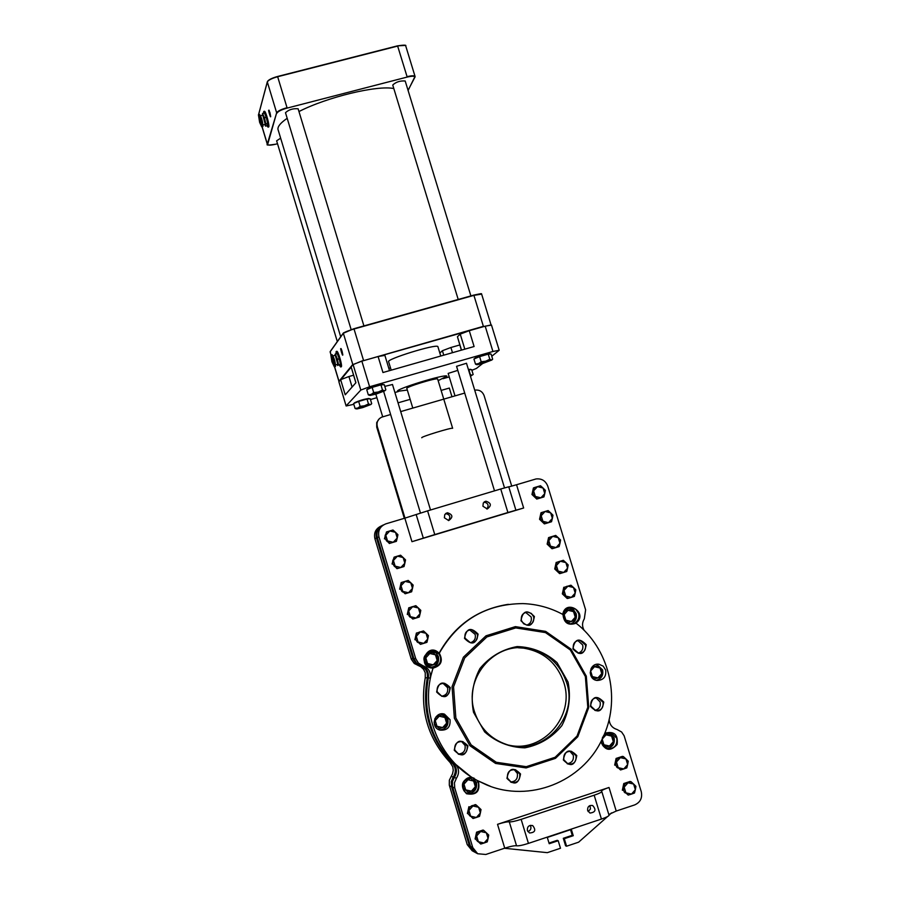 <?xml version="1.0" encoding="UTF-8"?>
<svg xmlns="http://www.w3.org/2000/svg" width="900" height="900" viewBox="0 0 900 900"><rect width="100%" height="100%" fill="white"/><g stroke="black" fill="none" stroke-linecap="round" stroke-linejoin="round"><path stroke-width="1.35" d="M473.512 712.26L484.639 731.891C496.204 742.129 509.614 747.439 524.858 747.844C539.82 744.908 552.173 737.482 561.915 725.546C568.98 711.788 571.028 697.298 568.058 682.076L557.033 662.614C545.602 652.433 532.305 647.089 517.151 646.571C502.223 649.35 489.803 656.674 479.925 668.543C472.714 682.312 470.576 696.893 473.512 712.26M566.561 682.447C579.094 718.133 541.98 757.001 506.678 744.525C490.702 739.069 479.993 728.168 474.525 711.832C463.455 679.286 493.02 642.982 525.949 648.067C546.075 651.352 559.62 662.816 566.561 682.447M455.839 717.908L453.555 686.857L464.681 657.945L486.9 636.93L515.734 627.919L545.467 632.587L570.285 649.935L585.371 676.541L587.79 707.242L577.024 736.054L555.109 757.283L526.286 766.676L496.282 762.266L471.105 744.851L455.839 717.908M508.928 745.155C543.049 753.255 575.37 715.793 563.726 682.279C556.83 662.771 543.375 651.386 523.361 648.113L518.344 647.798M454.376 718.268L469.924 745.706L495.574 763.436L526.129 767.925L555.469 758.351L577.789 736.74L588.758 707.411L586.294 676.148L570.926 649.046L545.659 631.384L515.385 626.625L486.022 635.805L463.387 657.202L452.059 686.644L454.376 718.268M466.864 793.192C474.007 793.429 477.236 789.908 476.539 782.617L472.534 777.746C436.781 756.169 419.58 708.232 433.069 668.115C441.248 665.764 443.317 660.791 439.29 653.209C458.156 620.415 486.034 603.877 522.911 603.596C537.097 604.114 550.451 607.759 562.984 614.52C563.884 622.991 568.249 625.883 576.101 623.205C608.681 648.383 620.854 696.668 604.08 734.951L601.796 739.935C582.008 781.988 529.211 802.98 486.551 784.879L477.27 780.502L490.613 786.409M504.743 848.171C510.559 846.315 514.496 845.528 516.544 845.786C518.602 846.056 522.562 845.258 528.435 843.39L521.145 819.36C515.284 821.216 511.324 822.049 509.287 821.846C507.262 821.655 503.348 822.476 497.531 824.321L504.743 848.171L485.786 854.482L477.675 853.74L472.759 847.586L454.736 787.883L454.433 782.854L456.412 778.23C459.506 773.291 459.202 768.623 455.501 764.212L471.071 776.88L477.27 780.502M506.959 778.387C514.17 785.756 518.692 784.283 520.526 773.966C513.326 766.597 508.804 768.071 506.959 778.387M590.445 706.365C597.566 713.666 601.999 712.238 603.765 702.067C596.666 694.766 592.222 696.195 590.445 706.365M436.646 692.01C443.88 699.401 448.447 697.961 450.326 687.69C443.104 680.299 438.548 681.739 436.646 692.01M572.895 648.923C580.005 656.224 584.449 654.817 586.226 644.704C579.127 637.391 574.684 638.798 572.895 648.923M605.655 669.96C606.465 676.732 603.562 680.231 596.947 680.456C586.946 679.298 589.095 662.58 599.029 664.268L603.146 666.124L605.655 669.96M450.022 719.651C450.63 727.256 447.199 730.732 439.751 730.058C429.829 727.29 434.689 710.921 444.465 714.127L450.022 719.651M520.954 620.73C528.097 628.065 532.575 626.67 534.386 616.545C527.254 609.199 522.776 610.605 520.954 620.73M464.512 638.347C471.701 645.716 476.235 644.31 478.091 634.117C470.902 626.738 466.38 628.155 464.512 638.347M454.241 750.251C461.486 757.643 466.043 756.18 467.921 745.852C460.688 738.461 456.131 739.924 454.241 750.251M563.355 759.982C570.51 767.306 574.988 765.844 576.776 755.595C569.632 748.271 565.155 749.734 563.355 759.982M504.439 848.273L547.324 852.66L560.486 848.25L558.202 840.724L549.214 843.727L547.301 837.439L571.342 829.418L573.255 835.706L564.289 838.699L566.572 846.214L565.582 845.798L563.299 838.294L572.243 835.312L570.533 829.688M549.011 843.064L557.224 840.319L558.202 840.724M572.243 835.312L573.255 835.706M563.299 838.294L564.289 838.699M566.572 846.214L578.621 842.186L607.579 816.548M609.041 815.254L611.46 812.891M445.601 513.596C449.944 514.519 450.911 516.847 448.504 520.582M444.375 517.77L444.78 514.553L447.446 512.752C452.858 514.597 453.274 517.196 448.695 520.56L444.375 517.77M484.054 502.099C488.194 503.111 489.127 505.418 486.844 509.017M482.906 506.205L483.3 503.01L485.91 501.21C491.299 502.988 491.749 505.575 487.26 508.973L482.906 506.205M474.716 390.184C479.228 389.531 482.355 391.343 484.11 395.64L511.729 486.146M404.989 518.119L377.303 426.611C376.38 422.381 377.798 419.231 381.577 417.195L390.623 414.506M400.691 411.593L464.715 393.075M404.325 518.321L376.729 427.118L377.303 426.611M379.26 418.77L376.718 422.539L376.729 427.118M353.824 404.325L346.129 405.979L338.895 381.814L340.65 379.676L345.229 394.808L355.916 382.725L351.135 366.896L355.86 382.804M351.135 366.896L353.081 364.522L360.81 390.06L369.608 386.764L492.93 351.484L499.185 350.257L491.771 356.265M369.608 386.764L361.856 361.147L353.081 364.522M361.856 361.147L378.101 356.535L382.95 372.521L474.098 346.522L469.26 330.683L485.19 326.171L492.93 351.484M384.896 355.387L378.101 356.535M346.162 405.844L360.81 390.06M469.26 330.683L460.238 334.125L464.827 349.166M461.52 350.111L457.436 336.724L460.238 334.125M491.49 325.103L485.19 326.171M457.436 336.724L461.363 350.156M482.659 363.499L476.46 368.415L471.881 370.305M440.786 356.029L439.853 353.07M439.875 353.048L442.395 350.707L443.756 355.185M452.486 352.688L450.9 347.501L442.395 350.707M450.9 347.501L459.787 344.97M352.103 387.034L348.93 376.526L340.65 379.676M348.93 376.526L353.554 375.21M338.895 381.814L346.106 405.934M449.235 376.909L442.991 378.697M398.396 391.511L394.909 392.512M376.897 397.688L370.451 399.544M384.795 386.381L392.479 384.502M455.006 395.876L448.166 373.399L457.796 370.373M494.516 490.849L456.559 366.311L466.504 363.262M472.196 850.748L467.235 844.627L449.303 785.16L449.348 780.199L452.531 773.831L453.251 770.332L452.79 766.789L450.113 762.491C427.86 738.495 419.58 710.235 425.272 677.711L425.25 672.761L423.596 669.352L420.863 666.776L414.27 663.48L411.322 659.284L374.906 538.706C373.691 532.868 375.739 528.671 381.037 526.095M441.113 390.42L449.325 388.058L451.98 396.754M398.036 402.84L410.152 399.353M519.784 774.124C520.222 780.39 517.41 783.135 511.346 782.37L507.454 778.151C506.993 771.975 509.749 769.207 515.734 769.86L519.784 774.124M510.514 781.988C515.734 781.605 518.006 778.748 517.354 773.415L514.136 769.523M576.023 755.764C576.54 761.76 573.896 764.539 568.08 764.077L563.827 759.746C563.288 753.829 565.898 751.039 571.646 751.399L576.023 755.764M567.146 763.706C571.95 762.964 573.998 760.117 573.266 755.168L569.812 751.163M603.011 702.248C603.619 707.861 601.2 710.651 595.732 710.629L590.895 706.151C590.276 700.616 592.661 697.815 598.05 697.748L603.011 702.248M594.866 710.381C599.13 709.256 600.885 706.455 600.109 701.977L596.014 697.714M467.179 746.021C467.629 752.242 464.827 754.999 458.764 754.301L454.759 750.026C454.286 743.906 457.043 741.127 463.016 741.69L467.179 746.021M458.168 754.043C463.421 753.671 465.716 750.814 465.064 745.481L461.464 741.386M449.595 687.87C450.146 693.675 447.57 696.476 441.844 696.285L437.175 691.808C436.59 686.104 439.121 683.291 444.746 683.359L449.595 687.87M441.608 696.217C446.321 695.34 448.312 692.505 447.581 687.679L442.935 683.235M477.36 634.309C478.012 639.63 475.718 642.454 470.464 642.769L465.019 638.168C464.344 632.936 466.594 630.113 471.735 629.685L477.36 634.309M470.363 642.758C474.345 641.419 475.954 638.651 475.189 634.444L469.642 629.842M585.472 644.895C586.148 650.16 583.909 652.961 578.756 653.299L573.356 648.731C572.67 643.534 574.864 640.732 579.938 640.316L585.472 644.895M578.104 653.186C581.94 651.814 583.459 649.069 582.683 644.962L577.789 640.485M533.644 616.748C534.341 621.866 532.17 624.679 527.13 625.174L523.597 623.756L521.438 620.55C520.74 615.51 522.855 612.697 527.794 612.113L531.439 613.485L533.644 616.748M526.804 625.14C530.483 623.666 531.934 620.944 531.158 616.972L525.634 612.394M606.521 748.395C612.495 747.495 615.026 743.951 614.115 737.775L609.053 732.476M472.207 777.634L472.196 777.634C463.14 775.575 458.809 790.166 467.494 793.508C462.397 791.752 457.661 779.94 472.207 777.634M439.29 653.209L438.863 653.827L440.438 656.752C441.36 662.659 438.941 666.214 433.192 667.44L433.069 668.115M429.3 667.249C436.162 667.181 439.223 663.683 438.48 656.752L436.016 652.928L431.494 650.981M433.192 667.44L430.256 678.06C430.965 671.974 428.501 667.856 422.865 665.707L418.399 663.097L415.71 658.62L378.956 536.884C377.719 530.606 380.036 526.252 385.886 523.834L404.843 518.164L411.964 541.688L434.767 534.577L427.59 510.874L404.843 518.164M508.376 604.316C477.686 609.097 454.579 625.387 439.076 653.209L438.863 653.827M576.101 623.205L570.915 623.891C565.965 623.014 563.467 620.01 563.445 614.857L562.984 614.52M570.577 623.857C575.28 622.102 577.136 618.694 576.158 613.643L573.435 609.626L568.969 607.916M563.186 614.633C564.142 610.2 566.831 607.871 571.264 607.658L575.831 609.334L578.621 613.418C579.555 617.389 578.396 620.516 575.134 622.811L575.415 622.789M497.531 824.321L609.019 787.477C604.305 789.075 601.785 790.29 601.459 791.1L601.796 791.539C601.481 792.36 598.928 793.586 594.158 795.206L601.436 819.067C606.206 817.425 608.738 816.165 609.041 815.288L609.008 815.153M609.131 719.482C609.57 724.646 612.202 727.976 616.995 729.472L621.607 731.992L624.139 735.817L641.261 791.663C642.544 797.94 640.35 802.35 634.68 804.915L616.219 811.058L609.019 787.477M521.145 819.36L594.158 795.206M608.805 814.511L616.219 811.058M515.914 510.199L508.759 486.787L500.738 488.993L507.904 512.516L523.642 508.005L411.964 541.688M523.642 508.005L516.533 484.74L508.804 486.9M516.533 484.74L535.972 478.969C541.676 478.339 545.602 480.746 547.785 486.191L585.619 609.851L584.314 618.84C582.008 622.654 581.962 626.524 584.19 630.439M507.904 512.516L434.767 534.577M427.59 510.874L500.738 488.993M527.85 831.555C530.798 830.374 531.63 828.304 530.325 825.345M527.366 830.531L529.481 832.972C535.163 832.601 536.22 830.137 532.676 825.581C528.919 824.94 527.141 826.594 527.366 830.531M588.127 811.564L590.467 809.01L589.95 805.556M587.644 810.518L589.984 813.06C595.564 812.295 596.441 809.786 592.639 805.511C589.028 805.095 587.363 806.76 587.644 810.518M601.436 819.067L528.435 843.39M596.239 680.31C601.436 678.836 603.551 675.36 602.584 669.881L596.666 664.335M439.402 729.945C445.894 729.394 448.729 725.827 447.896 719.246L442.62 713.835M477.675 853.74L475.436 852.514L470.543 846.405L452.452 786.375L452.486 781.369L454.309 777.476C457.391 772.571 457.088 767.925 453.397 763.538C430.942 739.305 422.572 710.764 428.321 677.925C429.019 671.884 426.566 667.789 420.975 665.64L416.531 663.053L414.101 659.317L377.336 537.615C376.11 531.72 378.18 527.479 383.535 524.88M412.909 658.597L376.504 537.986L377.336 537.615L413.854 658.597L412.909 658.597L415.564 663.019L419.996 665.606C425.576 667.744 428.017 671.827 427.32 677.857L428.31 677.925C422.572 710.764 430.931 739.305 453.386 763.538L452.317 763.2C455.985 767.565 456.289 772.2 453.229 777.094L451.26 781.673L451.553 786.645L452.621 787.061L470.531 846.394L469.406 845.798L474.266 851.884L469.395 845.786L451.541 786.645L451.249 781.661L453.218 777.082C456.277 772.189 455.974 767.565 452.306 763.189C429.919 739.035 421.582 710.595 427.309 677.846C428.006 671.827 425.565 667.744 419.985 665.606L416.104 663.525L413.134 659.306L376.493 537.986C375.289 532.327 377.201 528.154 382.264 525.465C377.213 528.154 375.289 532.327 376.504 537.986L374.906 538.706M428.31 677.925C429.007 671.873 426.566 667.789 420.964 665.64L416.52 663.041L413.854 658.597M450.113 762.491L452.306 763.189C429.93 739.046 421.594 710.595 427.32 677.857L425.272 677.711M378.956 536.884L377.336 537.615C376.121 532.159 377.91 528.03 382.691 525.24M454.736 787.883L452.632 787.072L452.171 784.226L452.666 780.671L454.298 777.476C457.38 772.571 457.076 767.925 453.386 763.538L455.501 764.212M474.277 851.884L475.425 852.514L470.531 846.394L472.759 847.586M467.235 844.627L469.395 845.786L451.553 786.645M262.249 115.346L262.564 113.422L264.454 117.832L265.894 124.121L265.545 126.124L264.825 124.481M262.586 113.434L264.409 112.95L266.209 117.056L267.739 123.638L267.368 125.64M265.252 124.369L262.811 115.211L260.606 115.774M259.639 122.389L258.424 114.817C260.483 118.192 261.574 122.198 261.709 126.81L259.639 122.389M263.858 111.442L264.375 111.308C265.545 110.093 270.056 126.551 268.661 126.979L268.56 127.001M336.251 351.484L336.757 351.349C337.95 350.089 342.697 366.311 341.28 366.795L341.179 366.829M331.931 361.766L334.305 366.806C334.125 362.205 332.978 358.267 330.851 354.983L331.931 361.766M338.569 364.894L340.414 364.365L338.569 364.894L337.444 359.404L339.289 358.875L340.414 364.365M337.354 359.089L335.34 353.97L337.185 353.452L339.199 358.571L337.444 359.404M335.34 353.97L334.721 355.41M337.32 364.433L337.781 365.546M333.056 355.871L335.25 355.252L337.826 364.298M391.196 370.17L388.654 361.811C385.02 359.505 436.905 343.485 437.884 346.613L437.951 346.826M458.213 299.475L392.738 85.028C395.989 81.956 400.151 80.617 405.202 81L405.248 81.124M337.309 341.55L276.626 140.805L280.642 138.172M340.695 336.769L278.291 130.388C276.851 127.418 279.821 123.39 287.19 118.294M298.969 111.544C327.049 97.11 377.381 84.994 393.817 88.549M351.135 329.546L285.491 112.703C288.787 109.631 292.995 108.326 298.125 108.788L298.17 108.922M267.311 81.844L258.525 114.795L259.65 114.502C261.709 117.877 262.811 121.871 262.935 126.495L262.868 126.506M263.565 113.164L263.756 111.465C264.938 110.25 269.438 126.72 268.054 127.136L266.929 125.764M335.452 366.48L335.531 366.457C335.363 361.856 334.204 357.919 332.077 354.634L330.93 354.96M339.266 365.13L340.673 366.975C342.079 366.48 337.331 350.257 336.15 351.517L336.026 353.779M412.796 408.082L406.856 388.496C404.707 387.338 437.096 377.37 437.647 379.012L452.644 428.31C452.25 427.162 419.816 437.119 421.808 437.771M438.142 380.666L446.884 376.155C446.051 373.5 394.121 389.498 397.609 391.32L407.317 390.037M533.599 490.86L534.217 487.631L537.48 486.652L533.599 490.86L535.309 496.451L532.766 494.168L533.599 490.86M540.517 485.741L543.06 488.025L537.48 486.652L540.517 485.741M545.377 490.376L544.77 493.605L543.06 488.025L545.377 490.376M540.889 497.824L537.626 498.814L535.309 496.451L540.889 497.824L544.77 493.605L543.938 496.912L540.889 497.824M543.938 496.912L537.626 498.814M536.827 499.106L531.967 494.483L532.766 494.168M531.967 494.483L533.419 487.957L534.217 487.631M535.05 497.419L533.689 496.114M532.485 492.142L532.879 490.387M416.317 636.3L417.004 632.959L420.322 631.946L416.317 636.3L418.039 642.004L415.485 639.664L416.317 636.3M423.484 630.945L426.037 633.285L420.322 631.946L423.484 630.945L417.004 632.959M428.434 635.636L427.759 638.977L426.037 633.285L428.434 635.636M423.765 643.342L420.446 644.355L418.039 642.004L423.765 643.342L427.759 638.977L426.926 642.33L423.765 643.342M415.485 639.664L420.446 644.355M414.9 639.697L416.419 633.004M417.848 642.488L416.835 641.52M415.474 637.155L415.834 635.569M419.231 632.126L419.963 631.901M624.173 787.163L624.746 783.788L628.031 782.775L624.173 787.163L625.905 792.832L623.329 790.481L624.173 787.163M631.046 781.706L633.611 784.046L628.031 782.775L631.046 781.706L630.056 781.459L623.768 783.54L624.746 783.788M635.918 786.319L635.344 789.705L633.611 784.046L635.918 786.319M631.496 794.092L628.211 795.105L625.905 792.832L631.496 794.092L635.344 789.705L634.5 793.012L631.496 794.092M623.329 790.481L628.211 795.105M622.35 790.222L623.768 783.54M625.264 792.979L624.184 791.966M622.834 787.95L623.295 785.801M626.107 782.764L627.559 782.28M616.477 762.008L617.062 758.644L620.336 757.631L616.477 762.008L618.21 767.666L615.645 765.326L616.477 762.008M623.363 756.574L625.928 758.914L620.336 757.631L623.363 756.574L622.384 756.383L616.095 758.441L617.062 758.644M628.234 761.197L627.649 764.561L625.928 758.914L628.234 761.197M623.801 768.938L620.528 769.95L618.21 767.666L623.801 768.938L627.649 764.561L626.816 767.88L623.801 768.938M615.645 765.326L620.528 769.95M614.678 765.124L616.095 758.441M617.602 767.891L616.5 766.845M615.161 762.84L615.611 760.725M618.469 757.665L619.852 757.215M401.04 585.72L401.726 582.401L405.045 581.389L401.04 585.72L402.761 591.401L400.207 589.072L401.04 585.72M408.206 580.421L410.76 582.75L405.045 581.389L408.206 580.421L401.726 582.401M413.168 585.113L412.481 588.431L410.76 582.75L413.168 585.113M408.476 592.762L405.157 593.764L402.761 591.401L408.476 592.762L412.481 588.431L411.637 591.784L408.476 592.762M400.207 589.072L405.157 593.764M399.645 589.207L401.175 582.548M402.637 592.031L401.569 591.019M400.23 586.654L400.579 585.146M541.192 515.711L541.811 512.471L545.074 511.481L541.192 515.711L542.903 521.314L540.36 519.019L541.192 515.711M548.111 510.57L550.654 512.854L545.074 511.481L548.111 510.57M552.971 515.205L552.364 518.434L550.654 512.854L552.971 515.205M548.494 522.675L545.231 523.665L542.903 521.314L548.494 522.675L552.364 518.434L551.531 521.741L548.494 522.675M551.531 521.741L545.231 523.665M544.41 523.913L539.55 519.289L540.36 519.019M539.55 519.289L540.99 512.752L541.811 512.471M542.621 522.214L541.271 520.931M540.067 516.96L540.461 515.16M408.679 610.999L409.365 607.669L412.684 606.656L408.679 610.999L410.4 616.691L407.835 614.351L408.679 610.999M415.845 605.678L418.399 608.006L412.684 606.656L415.845 605.678L409.365 607.669M420.795 610.357L420.109 613.688L418.399 608.006L420.795 610.357M416.115 618.03L412.796 619.043L410.4 616.691L416.115 618.03L420.109 613.688L419.276 617.04L416.115 618.03M407.835 614.351L412.796 619.043M407.272 614.43L408.791 607.759M410.243 617.242L409.196 616.252M407.846 611.887L408.206 610.346M411.683 606.87L412.256 606.69M476.629 835.988L477.293 832.534L480.623 831.51L476.629 835.988L478.373 841.736L475.785 839.351L476.629 835.988M483.761 830.396L486.338 832.781L480.623 831.51L483.761 830.396L483.041 830.059L476.584 832.185L477.293 832.534M488.734 835.065L488.081 838.519L486.338 832.781L488.734 835.065M484.099 843.008L480.757 844.031L478.373 841.736L484.099 843.008L488.081 838.519L487.238 841.883L484.099 843.008M475.785 839.351L480.757 844.031M475.088 838.991L476.584 832.185M477.877 841.624L477.146 840.938M475.627 836.516L476.044 834.637M479.014 831.386L480.51 830.891M564.03 590.434L564.637 587.16L567.9 586.159L564.03 590.434L565.751 596.048L563.197 593.741L564.03 590.434M570.938 585.202L573.491 587.498L567.9 586.159L570.938 585.202L564.637 587.16M575.798 589.826L575.201 593.111L573.491 587.498L575.798 589.826M571.331 597.386L568.069 598.376L565.751 596.048L571.331 597.386L575.201 593.111L574.369 596.419L571.331 597.386M563.197 593.741L562.342 593.865L567.202 598.489L568.069 598.376M562.342 593.865L563.783 587.284M565.369 596.745L564.097 595.53M562.849 591.548L563.265 589.658M566.483 586.451L567.202 586.226M393.412 560.475L394.11 557.168L397.418 556.155L393.412 560.475L395.134 566.145L392.58 563.827L393.412 560.475M400.59 555.21L403.132 557.528L397.418 556.155L400.59 555.21M405.54 559.89L404.854 563.197L403.132 557.528L405.54 559.89M400.849 567.506L397.541 568.519L395.134 566.145L400.849 567.506L404.854 563.197L404.021 566.55L400.849 567.506M404.021 566.55L397.541 568.519M396.99 568.688L392.58 563.827M392.04 563.996L394.11 557.168M395.044 566.854L393.941 565.808M392.625 561.442L392.963 559.98M556.414 565.504L557.021 562.23L560.284 561.24L556.414 565.504L558.124 571.106L555.581 568.811L556.414 565.504M563.321 560.295L565.864 562.59L560.284 561.24L563.321 560.295L557.021 562.23M568.181 564.93L567.585 568.192L565.864 562.59L568.181 564.93M563.715 572.445L560.452 573.446L558.124 571.106L563.715 572.445L567.585 568.192L566.752 571.5L563.715 572.445M555.581 568.811L554.738 568.98L559.597 573.604L560.452 573.446M554.738 568.98L556.178 562.41M557.775 571.871L556.481 570.634M555.244 566.663L555.649 564.795M558.956 561.555L559.519 561.386M548.798 540.596L549.405 537.345L552.668 536.344L548.798 540.596L550.507 546.199L547.965 543.904L548.798 540.596M555.716 535.421L558.259 537.705L552.668 536.344L555.716 535.421L549.405 537.345M560.576 540.045L559.969 543.296L558.259 537.705L560.576 540.045M556.099 547.549L552.836 548.539L550.507 546.199L556.099 547.549L559.969 543.296L559.136 546.604L556.099 547.549M547.965 543.904L547.144 544.118L549.562 546.435L551.993 548.741L552.836 548.539M547.144 544.118L548.584 537.57M550.192 547.031L548.876 545.771M547.65 541.789L548.055 539.966M385.796 535.252L386.494 531.956L389.801 530.955L385.796 535.252L387.506 540.923L384.964 538.605L385.796 535.252M392.974 530.01L395.516 532.327L389.801 530.955L392.974 530.01M397.924 534.701L397.238 537.998L395.516 532.327L397.924 534.701M393.233 542.295L389.914 543.296L387.506 540.923L393.233 542.295L397.238 537.998L396.394 541.35L393.233 542.295M396.394 541.35L389.914 543.296M389.385 543.51L384.964 538.605M384.435 538.83L386.494 531.956M387.461 541.688L386.325 540.619M385.031 536.254L385.358 534.836M468.923 810.45L469.586 807.019L472.905 805.995L468.923 810.45L470.655 816.199L468.079 813.814L468.923 810.45M476.055 804.893L478.631 807.266L472.905 805.995L476.055 804.893L475.346 804.6L469.586 807.019M481.016 809.561L480.364 813.004L478.631 807.266L481.016 809.561M476.381 817.47L473.051 818.494L470.655 816.199L476.381 817.47L480.364 813.004L479.52 816.367L476.381 817.47M468.079 813.814L473.051 818.494M467.392 813.51L468.889 806.715M470.205 816.165L469.429 815.434M467.944 811.024L468.349 809.179M471.353 805.916L472.781 805.444M425.824 657.855L426.499 654.514L429.795 653.501L425.824 657.855L427.534 663.514L424.991 661.185L425.824 657.855M432.934 652.5L435.476 654.829L429.795 653.501L432.934 652.5L426.499 654.514M437.861 657.158L437.186 660.499L435.476 654.829L437.861 657.158M433.226 664.841L429.919 665.842L427.534 663.514L433.226 664.841L437.186 660.499L436.354 663.829L433.226 664.841M424.642 661.421L429.919 665.842M424.485 660.746L425.891 654.514M427.309 663.941L426.33 663.008M424.957 658.665L425.329 657.045M428.625 653.659L429.48 653.4M563.535 617.074L564.739 611.303L567.99 610.312L564.142 614.587L565.852 620.168L563.85 618.356M571.016 609.345L573.548 611.64L567.99 610.312L571.016 609.345L564.469 611.212M575.854 613.946L575.257 617.22L573.548 611.64L575.854 613.946M571.41 621.495L568.159 622.485L565.852 620.168L571.41 621.495L575.257 617.22L574.425 620.516L571.41 621.495M564.615 619.999L568.159 622.485M563.265 614.25L563.4 613.631M565.447 620.798L564.75 620.212M566.516 610.571L567.349 610.312M603.529 735.592L606.049 734.816L602.201 739.148L602.584 737.1M609.053 733.77L611.606 736.087L606.049 734.816L609.053 733.77L608.107 733.624L604.091 734.929M601.447 742.163L602.201 739.148L603.911 744.773L601.538 742.601M613.901 738.371L613.316 741.701L611.606 736.087L613.901 738.371M609.48 746.044L606.217 747.045L603.911 744.773L609.48 746.044L613.316 741.701L612.484 745.009L609.48 746.044M601.841 743.614L606.217 747.045M603.36 745.054L602.246 743.996M604.249 734.873L605.554 734.456M591.637 667.586L594.495 666.709L590.648 671.006L591.131 668.419M597.499 665.719L600.041 668.014L594.495 666.709L597.499 665.719L591.952 667.17M590.186 672.952L590.648 671.006L592.369 676.609L590.591 674.989M602.336 670.309L601.751 673.616L600.041 668.014L602.336 670.309M597.915 677.914L594.664 678.904L592.369 676.609L597.915 677.914L601.751 673.616L600.93 676.901L597.915 677.914M591.278 676.519L594.664 678.904M592.841 666.889L593.921 666.54M435.251 720.574L435.926 717.199L439.234 716.186L435.251 720.574L436.973 726.255L434.419 723.915L435.251 720.574M442.373 715.14L444.915 717.491L439.234 716.186L441.731 715.028L435.971 716.861M447.3 719.798L446.636 723.173L444.915 717.491L447.3 719.798M442.665 727.56L439.358 728.572L436.973 726.255L442.665 727.56L446.636 723.173L445.804 726.514L442.665 727.56M434.374 724.331L439.358 728.572M434.104 722.419L435.015 718.335M436.669 726.491L435.78 725.648M434.363 721.271L434.734 719.584M437.906 716.242L439.02 715.894M463.984 784.17L464.647 780.761L467.955 779.749L463.984 784.17L465.705 789.874L463.151 787.511L463.984 784.17M471.071 778.669L473.636 781.02L467.955 779.749L470.385 778.433L464.771 780.255M476.01 783.315L475.358 786.724L473.636 781.02L476.01 783.315M471.397 791.145L468.09 792.158L465.705 789.874L471.397 791.145L475.358 786.724L474.514 790.065L471.397 791.145M462.791 787.545L468.09 792.158M462.645 786.476L463.68 781.808M465.3 789.919L464.479 789.143M463.027 784.778L463.421 782.977M466.459 779.715L467.786 779.276M356.062 408.859L355.072 408.454L357.795 408.049L356.906 408.949L362.678 407.61L370.845 404.527L371.7 403.661L370.226 398.767L366.998 399.026L368.483 403.942L370.294 404.449L364.5 405.787L368.483 403.942M360.135 406.339L364.5 405.787L357.795 408.049L360.135 406.339L358.65 401.423L366.998 399.026M355.072 408.454L353.588 403.549L358.65 401.423M354.6 403.121L354.566 402.75C359.606 400.466 364.421 399.049 369.011 398.464L369.022 398.52M470.475 376.279L473.152 374.468L471.668 369.63L468.877 369.765L470.363 374.625L471.96 375.188L470.228 375.469M468.405 369.495L470.554 369.315M369.697 395.381L368.314 394.853L371.216 394.402L370.226 395.404L376.279 394.031L384.941 390.724L385.841 389.824L384.277 384.66L380.925 384.874L382.5 390.06L384.379 390.623L378.315 391.995L382.5 390.06M373.702 392.58L378.315 391.995L371.216 394.402L373.702 392.58L372.139 387.394L380.925 384.874M368.314 394.853L366.75 389.678L372.139 387.394M367.808 389.239L367.774 388.834C373.106 386.392 378.18 384.885 382.995 384.322L383.017 384.379M476.595 364.646L475.493 364.106L478.541 363.611L477.146 364.725L482.884 363.431L491.861 360L492.66 359.179L491.108 354.071L488.239 354.15L489.814 359.28L491.445 359.91L485.707 361.192L489.814 359.28M481.185 361.755L485.707 361.192L478.541 363.611L481.185 361.755L479.621 356.625L488.239 354.15M475.493 364.106L473.929 358.999L479.621 356.625M474.885 358.594L474.93 358.166C480.409 355.702 485.404 354.206 489.915 353.678L489.938 353.734M609.784 732.499L604.406 734.175L610.988 732.69L616.793 738.214C617.501 745.481 614.329 748.957 607.275 748.631C603.641 747.428 601.65 744.863 601.301 740.925M600.874 741.758C605.025 750.791 610.436 751.714 617.13 744.514C618.278 734.602 614.171 730.834 604.8 733.219M476.933 780.39L478.507 783.304C478.957 791.404 475.29 794.801 467.494 793.508M471.071 776.88C461.374 780.221 459.844 785.824 466.481 793.721C476.505 795.521 480.465 791.325 478.339 781.11M432.99 667.429L430.999 667.316C420.84 665.842 423.551 649.114 433.631 651.015L438.649 653.839M439.076 653.209C427.219 640.991 415.957 667.924 432.866 668.104M575.989 623.115C589.039 613.429 565.796 598.095 562.725 614.374M516.544 845.786L509.287 821.846M416.171 514.541L423.326 538.144M428.321 677.925L430.256 678.06M419.996 665.606L422.865 665.707M413.865 658.597L415.71 658.62M454.309 777.476L456.412 778.23M412.897 658.597L411.086 658.575M419.985 665.606L418.129 665.55M454.298 777.476L451.147 776.34M451.541 786.645L449.494 785.846M262.62 113.501L264.465 113.029M266.209 117.056L264.364 117.529M264.454 117.832L266.299 117.349M267.705 123.401L265.86 123.885M265.894 124.121L267.739 123.638M267.401 125.629L265.556 126.112L267.39 125.651M260.843 122.951L259.673 118.586M259.875 121.511C262.856 128.52 257.715 111.499 259.875 121.511M269.921 112.522C265.928 103.275 272.745 125.831 269.921 112.522M270.697 116.528L269.032 110.284M258.559 114.784L267.322 81.945L276.66 112.804L267.322 144L262.102 126.709M341.111 348.626L342.113 351.326C337.804 341.066 344.7 363.859 342.113 351.326L342.821 354.938M342.81 354.87L341.055 348.705M331.031 354.926L330.109 351.866L343.339 333.248L352.777 364.466L338.996 381.285L334.598 366.716M332.066 358.504L332.865 360.517C329.647 352.744 334.845 369.956 332.865 360.506L333.405 363.173M333.394 363.004L332.156 358.673M335.419 354.094L337.264 353.576M390.488 367.864L388.822 368.336L390.488 367.864M352.957 364.669L363.51 360.326L354.026 328.995L473.918 295.369L483.379 326.34L363.577 360.652M341.201 379.294L351.135 367.189M483.435 326.666L491.062 324.945L481.669 294.221M380.261 355.961L467.044 331.358M473.918 295.369L481.635 294.12C479.745 294.199 485.741 292.522 473.76 295.11L473.918 295.369M330.952 354.96L330.221 351.529L343.339 333.056M481.252 293.985L473.782 295.11M353.891 328.725L354.026 328.995C348.154 330.716 344.588 332.134 343.339 333.248L353.891 328.725L343.553 332.843M473.76 295.11L353.902 328.725L473.76 295.11M275.692 144.191L275.715 144.191C270.506 145.429 267.84 145.44 267.716 144.225L267.356 144.394C266.074 145.316 268.852 145.249 275.704 144.203L277.504 143.73L275.715 144.191M267.716 144.225L276.66 112.804C277.718 111.071 281.171 109.361 287.032 107.696L277.661 76.725L397.71 46.069C402.221 44.989 404.899 44.932 405.72 45.9L405.776 46.102M277.076 113.04C278.089 111.364 281.43 109.71 287.1 108.101L407.115 77.085C412.526 75.836 415.08 75.949 414.776 77.422L415.001 77.198M287.1 108.101L407.115 77.085M415.103 76.612L415.046 76.388C414.248 75.499 411.581 75.589 407.07 76.68L397.575 45.833L277.661 76.725C271.789 78.379 268.346 80.123 267.322 81.945L267.345 81.698C268.29 79.897 271.688 78.154 277.537 76.489C272.025 78.041 268.706 79.695 267.581 81.45M414.776 77.422L408.06 90.337M405.079 45.428L397.598 45.844C403.897 44.91 406.609 44.932 405.72 45.9L415.046 76.388L408.105 90.472M523.361 648.113L525.949 648.067M447.446 512.752L445.736 513.484M485.91 501.21L484.358 501.851M389.52 370.642L384.874 355.32M499.185 350.257L491.468 325.035M430.526 509.996L392.468 384.457M420.48 513.067L383.659 391.511M504.517 487.879L466.493 363.229M382.691 416.801L375.829 394.155M514.991 769.646L515.734 769.86M570.769 751.207L571.646 751.399M596.88 697.646L598.05 697.748M462.049 741.454L463.016 741.69M443.115 683.224L444.746 683.359M469.688 629.831L471.735 629.685M578.396 640.361L579.938 640.316M525.904 612.315L527.794 612.113M607.275 748.631C603.641 747.428 601.661 744.851 601.324 740.891M473.31 777.926L474.098 778.196M431.91 651.038L433.631 651.015C417.004 654.998 425.711 666.214 430.999 667.316M563.456 614.846C563.49 620.01 565.965 623.025 570.915 623.891M569.104 607.883L571.264 607.658C565.762 608.951 563.074 611.28 563.209 614.644M609.041 815.288L601.796 791.539M597.33 664.245L599.029 664.268M442.868 713.846L444.465 714.127M474.266 851.884L472.072 850.68M264.409 112.95L262.564 113.422M260.865 123.142L259.549 118.373M269.089 110.194L270.697 116.606M338.94 381.397L334.507 366.75M267.3 144.225L262.024 126.731M277.549 76.489L397.575 45.833M261.709 126.81L262.935 126.495M263.059 124.942L265.309 124.358M268.054 127.136L268.661 126.979M335.531 366.457L334.305 366.806M337.882 364.275L335.644 364.916M341.28 366.795L340.673 366.975M470.891 295.92L405.202 81M363.915 325.912L298.125 108.788M437.884 346.613L440.752 356.04"/></g></svg>
